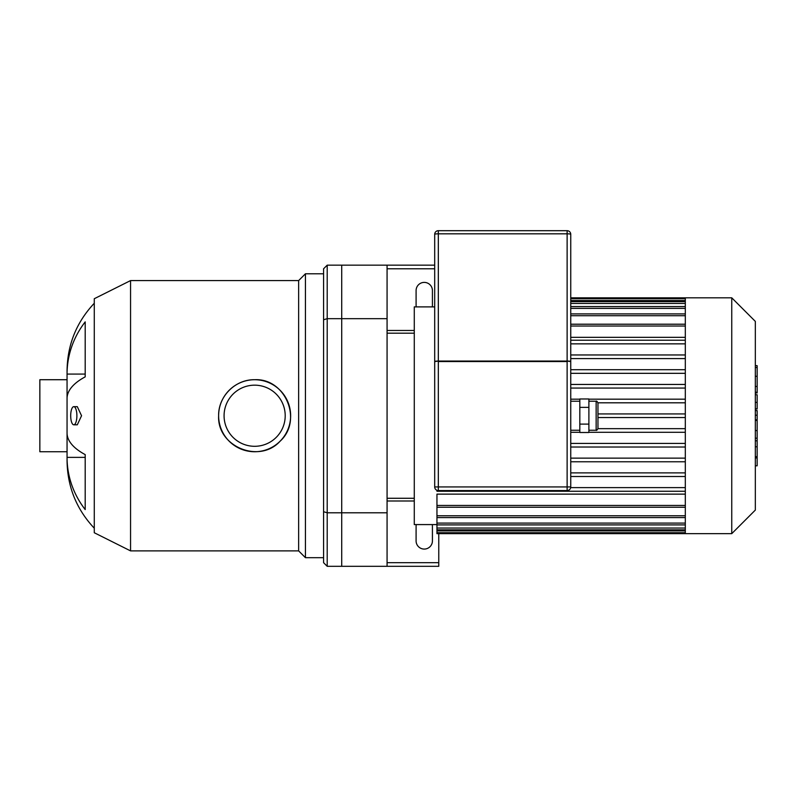 <?xml version="1.0" encoding="UTF-8"?>
<svg xmlns="http://www.w3.org/2000/svg" width="797" height="797" viewBox="0 0 797 797"><rect width="100%" height="100%" fill="white"/><g stroke="black" fill="none" stroke-linecap="round" stroke-linejoin="round"><path stroke-width="1.2" d="M323.582 319.746L323.582 268.788L327.208 265.162L327.208 318.67L323.582 319.746L323.582 511.724L327.208 512.79L327.208 318.67L341.714 318.67L341.714 512.79L327.208 512.79L327.208 566.308L323.582 562.682L323.582 511.724M327.208 265.162L341.714 265.162L341.714 566.308L327.208 566.308M70.694 415.735A9.066 3.098 90 0 1 73.792 406.659A9.066 3.098 90 0 1 76.891 415.735A9.066 3.098 90 0 1 73.792 424.801A9.066 3.098 90 0 1 70.694 415.735M73.792 406.659L77.299 406.659L81.553 415.735L77.299 424.801L73.792 424.801M85.199 509.582A97.065 89.672 180 0 1 67.058 457.378L85.199 457.378L85.199 454.609L85.199 509.582M94.275 303.258C76.492 322.207 67.416 344.673 67.058 370.655L67.058 374.082A97.065 89.672 0 0 1 85.199 321.878L85.199 376.861A97.065 37.14 180 0 0 67.058 398.48L67.058 432.99A97.065 37.14 0 0 0 85.199 454.609M85.199 374.082L67.058 374.082L67.058 460.815C67.416 486.798 76.492 509.263 94.275 528.212M218.627 415.735A36.014 36.014 0 0 1 272.644 384.553A36.014 36.014 0 0 1 272.644 446.918A36.014 36.014 0 0 1 218.627 415.735C218.189 396.428 235.334 379.282 254.641 379.721C285.505 378.037 303.029 420.557 280.116 441.179C259.513 464.123 216.953 446.629 218.627 415.735M224.077 415.735A30.565 30.565 0 0 1 269.924 389.265A30.565 30.565 0 0 1 269.924 442.205A30.565 30.565 0 0 1 224.077 415.735M130.559 550.886L130.559 280.584L94.275 298.726L94.275 532.745L130.559 550.886L298.636 550.886L305.44 557.691L323.582 557.691M130.559 280.584L298.636 280.584L298.636 550.886M298.636 280.584L305.44 273.779L305.44 557.691M305.44 273.779L323.582 273.779M67.058 451.74L39.85 451.74L39.85 379.721L67.058 379.721M432.223 524.585A8.159 8.159 0 0 1 432.422 526.399L432.422 540.904A8.159 8.159 0 0 1 424.263 549.073A8.159 8.159 0 0 1 416.094 540.904L416.094 526.399A8.159 8.159 0 0 1 416.303 524.585M416.303 306.885A8.159 8.159 0 0 1 416.094 305.072L416.094 290.556A8.159 8.159 0 0 1 424.263 282.397A8.159 8.159 0 0 1 432.422 290.556L432.422 305.072A8.159 8.159 0 0 1 432.223 306.885M434.694 268.788L387.073 268.788M434.694 265.162L387.073 265.162L387.073 566.308L438.768 566.308L438.768 562.682L387.073 562.682M387.073 330.466L414.281 330.466M438.768 562.682L438.768 533.651M387.073 500.994L414.281 500.994M387.073 512.79L341.714 512.79L341.714 566.308L387.073 566.308M387.073 265.162L341.714 265.162L341.714 318.67L387.073 318.67M685.31 297.819L685.31 533.651L731.756 533.651L731.756 297.819L570.752 297.819M731.756 297.819L755.337 321.4L755.337 510.07L731.756 533.651M685.31 373.325L570.752 373.325M685.31 384.443L570.752 384.443M685.31 388.069L570.752 388.069M685.31 399.177L588.893 399.177M579.817 399.177L570.752 399.177M685.31 402.804L597.949 402.804M685.31 413.922L597.959 413.922M685.31 417.548L597.959 417.548M685.31 428.656L597.949 428.656M685.31 432.293L588.893 432.293M579.817 432.293L570.752 432.293M685.31 443.401L570.752 443.401M685.31 447.027L570.752 447.027M685.31 458.136L570.752 458.136M685.31 461.772L570.752 461.772M685.31 472.88L570.752 472.88M685.31 337.34L570.752 337.34M436.955 524.585L414.281 524.585L414.281 306.885L434.694 306.885M685.31 505.447L436.955 505.447L436.955 494.13L685.31 494.13M685.31 476.506L570.752 476.506M436.955 505.447L436.955 533.651L685.31 533.651M685.31 487.615L570.682 487.615M685.31 491.251L436.955 491.251L436.955 490.304M685.31 340.219L570.752 340.219M685.31 343.846L570.752 343.846M685.31 354.964L570.752 354.964M685.31 358.59L570.752 358.59M685.31 369.698L570.752 369.698M387.073 333.196L414.281 333.196M755.337 410.585L757.15 410.585L757.15 465.807L755.337 465.807M757.15 457.926L755.337 457.926M757.15 456.671L755.337 456.671M757.15 446.768L755.337 446.768M757.15 440.801L755.337 440.801M757.15 438.191L755.337 438.191M757.15 430.549L755.337 430.549M757.15 366.341L757.15 392.941L755.337 392.941M757.15 367.507L755.337 367.507M755.337 394.764L757.15 394.764L757.15 409.02L755.337 409.02M757.15 402.395L755.337 402.395M757.15 419.85L755.337 419.85M597.959 428.437L597.959 403.033C597.172 401.349 596.564 400.742 596.146 401.22L596.146 430.25C596.564 430.729 597.172 430.121 597.959 428.437M579.817 407.357L579.817 432.492L588.893 432.492L588.893 398.978L579.817 398.978L579.817 407.357L588.893 407.357M579.817 424.114L588.893 424.114M438.32 230.692A3.626 3.626 0 0 0 434.694 234.318A3.626 0.498 0 0 1 438.32 233.82L438.32 230.692L567.125 230.692L567.125 233.82A3.626 0.498 -0 0 1 570.752 234.318A3.626 3.626 0 0 0 567.125 230.692M570.752 326.84L570.752 361.559A3.626 0.498 180 0 0 567.125 361.061L570.752 361.559L570.752 234.318M434.694 234.318L434.694 361.559L438.32 361.061A3.626 0.498 180 0 0 434.694 361.559L434.694 326.84M434.694 361.559L434.694 486.937A3.626 3.626 0 0 0 438.32 490.563L567.125 490.563A3.626 3.626 0 0 0 570.752 486.937L570.752 361.559M685.31 326.023L570.752 326.023M685.31 315.712L570.752 315.712M685.31 308.379L570.752 308.379M685.31 303.438L570.752 303.438M685.31 300.569L570.752 300.569M685.31 515.749L436.955 515.749M685.31 523.091L436.955 523.091M685.31 528.032L436.955 528.032M685.31 530.902L436.955 530.902M757.15 420.427L755.337 420.427M757.15 386.475L755.337 386.475M757.15 392.244L755.337 392.244M757.15 376.294L755.337 376.294M757.15 408.821L755.337 408.821M757.15 415.217L755.337 415.217M570.752 486.937L567.125 486.937L567.125 490.563M438.32 490.563L438.32 486.937L434.694 486.937M567.125 486.937L438.32 486.937L438.32 361.559L567.125 361.559L567.125 486.937M567.125 361.061L438.32 361.061L438.32 233.82L567.125 233.82L567.125 361.061M570.752 324.21L685.31 324.21M570.752 313.898L685.31 313.898M570.752 306.566L685.31 306.566M570.752 301.625L685.31 301.625M570.752 298.755L685.31 298.755M685.31 507.261L436.955 507.261M685.31 517.572L436.955 517.572M685.31 524.904L436.955 524.904M685.31 529.846L436.955 529.846M685.31 532.715L436.955 532.715M387.073 498.274L414.281 498.274M757.15 365.654L755.337 365.654M588.893 430.25L596.146 430.25M588.893 401.22L596.146 401.22M570.752 430.25L579.817 430.25M570.752 401.22L579.817 401.22"/></g></svg>
